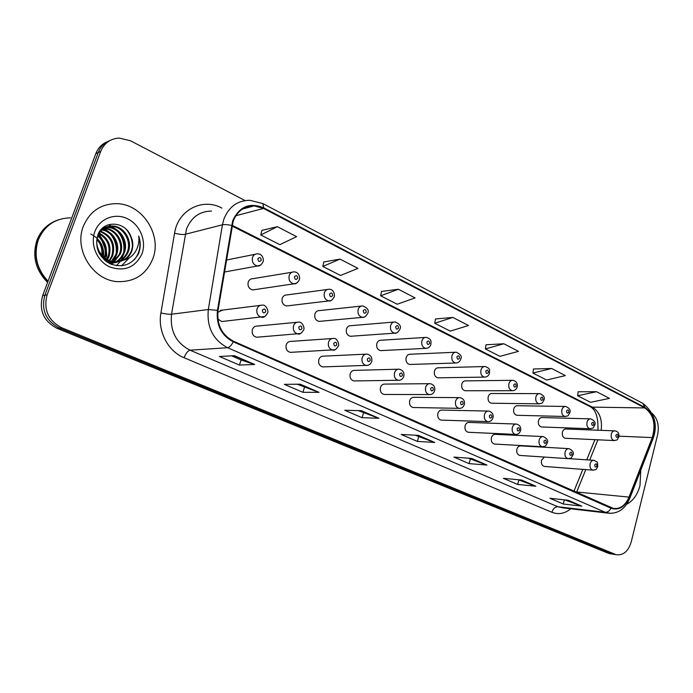<?xml version="1.0" encoding="UTF-8"?>
<svg xmlns="http://www.w3.org/2000/svg" width="693" height="693" viewBox="0 0 693 693"><rect width="100%" height="100%" fill="white"/><g stroke="black" fill="none" stroke-linecap="round" stroke-linejoin="round"><path stroke-width="1.04" d="M296.855 322.306L257.354 326.056C254.989 325.961 253.335 327.122 252.373 329.547C251.62 333.636 253.04 336.209 256.653 337.248L258.342 337.119M331.982 338.548L291.077 341.389C288.773 341.285 287.162 342.437 286.226 344.854C285.499 348.839 286.85 351.342 290.28 352.365L291.744 352.287M365.687 354.175L323.536 356.15C321.301 356.037 319.724 357.181 318.815 359.58C318.113 363.47 319.395 365.913 322.678 366.918L323.952 366.874M398.068 369.213L354.816 370.374C352.633 370.253 351.1 371.387 350.216 373.778C349.532 377.572 350.762 379.955 353.889 380.942L355.007 380.925M429.201 383.688L384.961 384.087C382.848 383.965 381.349 385.091 380.483 387.465C379.833 391.164 381.003 393.503 383.991 394.464L384.97 394.464M459.156 397.635L414.05 397.323C411.988 397.193 410.533 398.31 409.693 400.667C409.061 404.288 410.178 406.566 413.045 407.51L413.903 407.527M442.125 410.091C440.116 409.97 438.704 411.07 437.881 413.409C437.274 416.952 438.34 419.187 441.086 420.105L441.848 420.131M469.239 422.435C467.29 422.306 465.921 423.397 465.116 425.719C464.527 429.184 465.549 431.375 468.191 432.276L468.858 432.302M495.452 434.355C493.555 434.234 492.221 435.317 491.441 437.621C490.869 441.017 491.848 443.156 494.378 444.04L494.984 444.074M520.798 445.894C518.953 445.764 517.654 446.846 516.891 449.125C516.346 452.451 517.281 454.547 519.715 455.414L520.252 455.448M544.369 457.077L541.519 460.256C540.99 463.522 541.891 465.575 544.239 466.424L544.715 466.458M217.862 319.049L221.699 321.543L223.666 321.327M291.978 272.236L252.954 278.681C250.693 278.647 249.116 279.773 248.215 282.068C247.462 286.304 248.978 288.92 252.772 289.925L254.747 289.631M327.313 289.492L286.833 294.941C284.632 294.889 283.091 296.015 282.207 298.302C281.479 302.425 282.917 304.972 286.521 305.968L288.245 305.76M361.218 306.089L319.456 310.594C317.299 310.533 315.791 311.651 314.934 313.929C314.232 317.94 315.601 320.435 319.031 321.405L320.53 321.266M393.771 322.063L350.866 325.675C348.77 325.606 347.297 326.715 346.457 328.984C345.781 332.891 347.08 335.325 350.355 336.287L351.672 336.192M425.078 337.448L381.159 340.22C379.106 340.142 377.676 341.233 376.853 343.503C376.195 347.314 377.434 349.688 380.561 350.632L381.722 350.571M455.188 352.261L410.369 354.244C408.376 354.166 406.973 355.249 406.167 357.501C405.544 361.226 406.722 363.548 409.71 364.475L410.732 364.44M484.182 366.545L438.565 367.792C436.625 367.697 435.256 368.78 434.468 371.015C433.861 374.653 434.987 376.931 437.855 377.832L438.764 377.824M512.127 380.318L465.8 380.873C463.903 380.778 462.577 381.843 461.807 384.078C461.217 387.63 462.3 389.856 465.038 390.739L465.852 390.739M492.117 393.511C490.272 393.416 488.981 394.482 488.227 396.691C487.664 400.173 488.695 402.347 491.32 403.222L492.047 403.231M517.567 405.734C515.774 405.639 514.509 406.696 513.773 408.887C513.227 412.3 514.215 414.431 516.744 415.28L517.385 415.298M542.186 417.567C540.436 417.472 539.206 418.511 538.496 420.694C537.967 424.038 538.911 426.126 541.346 426.957L541.926 426.983M566.025 429.019C564.319 428.924 563.123 429.955 562.421 432.12C561.91 435.395 562.82 437.439 565.159 438.262L565.679 438.288M260.213 305.396L220.261 310.377L222.297 310.126L217.784 312.404M83.359 226.273C73.701 249.801 93.131 280.509 117.593 281.644C134.598 282.086 146.353 274.419 152.858 258.645C162.301 234.78 142.056 203.551 116.294 203.655C100.702 203.941 89.726 211.478 83.359 226.273C73.701 249.801 93.131 280.509 117.593 281.644C134.598 282.086 146.353 274.419 152.858 258.645C162.301 234.78 142.056 203.551 116.294 203.655C100.702 203.941 89.726 211.478 83.359 226.273M626.697 504.227C633.142 500.883 637.569 494.663 639.994 485.559L640.782 470.114L639.994 485.559C637.569 494.663 633.142 500.883 626.697 504.227M233.194 221.18C237.214 211.044 244.205 205.942 254.166 205.873L263.505 208.437L644.828 407.934C653.56 414.449 656.037 424.333 652.26 437.586L629.019 497.106C625.381 505.431 620.192 509.208 613.444 508.437L233.437 341.199C221.829 334.962 216.692 324.74 218.026 310.525L233.194 221.18M232.631 220.894L217.429 310.377C216.06 324.956 221.327 335.438 233.229 341.822L611.018 508.22C618.797 510.715 624.904 507.094 629.331 497.34L652.563 437.837C656.436 424.255 653.897 414.128 644.949 407.449L263.704 207.839C249.619 202.165 239.267 206.514 232.631 220.894M107.441 141.693C101.966 143.893 98.103 147.86 95.842 153.586L42.62 295.703C38.817 310.36 43.642 321.231 57.086 328.343L608.073 553.187L614.111 554.365L59.381 328.04L611.598 553.742L616.666 554.764C623.553 555.414 628.421 551.091 631.254 541.813L657.64 434.667C659.381 425.493 657.518 418.373 652.052 413.297M42.62 295.703L44.863 295.244C41.052 309.97 45.885 320.902 59.381 328.04C45.885 320.902 41.052 309.97 44.863 295.244L98.267 152.495L44.863 295.244L47.133 294.794C43.304 309.58 48.155 320.564 61.694 327.746L615.15 554.287M109.918 140.549C104.418 142.749 100.537 146.734 98.267 152.495C100.537 146.734 104.418 142.749 109.918 140.549M596.543 391.701L577.641 395.764L590.54 402.312L609.494 398.388L596.543 391.701L578.153 391.779M551.637 368.485L532.917 373.068L546.621 380.024L565.401 375.597L551.637 368.485L533.506 368.997M503.837 343.771L485.369 348.943L499.948 356.341L518.494 351.351L503.837 343.771L486.044 344.776M277.339 226.698L260.767 234.979L279.851 244.655L296.621 236.659L277.339 226.698L261.902 230.379M340.012 259.095L322.799 266.45L340.575 275.467L357.952 268.364L340.012 259.095L323.796 261.971M398.38 289.258L380.648 295.807L397.245 304.227L415.107 297.912L398.38 289.258L381.522 291.432M452.858 317.429L434.719 323.241L450.259 331.124L468.503 325.511L452.858 317.429L435.49 318.971M245.027 200.563L130.57 140.8L119.196 138.063C110.386 138.617 104.227 143.061 100.719 151.386L47.133 294.794M535.862 486.226L517.645 484.442L503.404 478.335L521.517 480.015L535.862 486.226L521.136 479.98M581.774 506.115L563.27 504.019L549.878 498.267L568.295 500.277L581.774 506.115L567.913 500.233M378.906 418.26L362.092 417.706L344.767 410.273L361.391 410.672L378.906 418.26L361.044 410.663M319.04 392.333L302.919 392.316L284.338 384.346L300.225 384.182L319.04 392.333L299.887 384.191M254.677 364.466L239.406 365.064L219.438 356.497L234.425 355.691L254.677 364.466L234.104 355.708M486.954 465.046L469.109 463.617L453.941 457.103L471.647 458.42L486.954 465.046L471.283 458.394M434.754 442.446L417.368 441.415L401.178 434.468L418.399 435.36L434.754 442.446L418.035 435.343M417.368 441.415L418.728 436.746M415.124 435.195L434.156 442.325M469.109 463.617L470.382 459.078M468.295 458.177L486.339 464.916M239.406 365.064L241.095 359.962M231.575 355.847L241.164 359.988L254.166 364.388M302.919 392.316L304.487 387.361M297.202 384.217L318.494 392.247M362.092 417.706L363.556 412.898M358.238 410.594L378.343 418.156M563.27 504.019L564.362 499.844M564.882 499.904L581.141 505.959M517.645 484.442L518.84 480.024M518.078 479.695L535.239 486.088M434.719 323.241L435.507 318.875M380.648 295.807L381.548 291.337M322.799 266.45L323.822 261.876M260.767 234.979L261.928 230.284M485.369 348.943L486.062 344.681M532.917 373.068L533.523 368.91M577.641 395.764L578.17 391.692M608.073 553.187L610.585 553.811M70.487 217.845C55.284 218.252 44.586 225.528 38.384 239.657C33.455 255.033 36.677 268.875 48.051 281.202M58.472 219.802C48.856 223.328 42.074 229.972 38.132 239.735C33.186 255.197 36.46 269.101 47.964 281.427M106.774 261.859L106.895 260.525M106.965 259.217L106.479 251.698M102.252 239.25L98.787 233.844M57.762 220.053C47.938 223.51 41.026 230.189 37.006 240.099C31.982 255.968 35.516 270.079 47.592 282.423M98.025 235.464C105.596 241.155 107.995 248.579 105.241 257.727L105.05 258.186M104.73 258.887L104.236 259.832M99.229 233.073C108.636 238.366 111.868 246.275 108.931 256.808L107.458 259.702M107.086 260.256L106.185 261.434M98.908 233.619C107.874 239.033 110.906 246.847 108.004 257.042L106.869 259.373M106.514 259.962L105.726 261.079M100.615 231.159C111.677 235.767 115.696 244.005 112.673 255.873L109.737 260.741M109.338 261.183L108.108 262.378M100.251 231.601C110.915 236.4 114.743 244.577 111.738 256.107L109.173 260.516M108.784 260.984L107.571 262.24M102.14 229.6C113.236 230.613 120.946 244.378 116.476 254.92L111.937 261.426M111.512 261.789L110.213 262.751M109.771 263.037L109.251 263.357M101.75 229.963C112.604 231.349 119.88 244.837 115.523 255.163L111.391 261.278M110.975 261.659L109.693 262.682M103.794 228.344L104.912 228.361C116.424 228.629 125.043 242.966 120.322 253.959L114.076 261.815M113.635 262.11L110.118 263.79M103.37 228.629L103.959 228.647C115.454 228.915 124.064 243.226 119.361 254.201L113.548 261.746M113.106 262.049L109.962 263.721C116.719 262.846 121.466 259.269 124.229 252.988C128.976 241.918 120.313 227.469 108.749 227.191L105.57 227.356M105.111 227.581L107.787 227.486C119.335 227.763 127.988 242.178 123.25 253.231C120.755 259.061 116.389 262.586 110.161 263.816M124.16 260.022C127.746 258.047 130.275 255.076 131.757 251.109C133.454 246.084 133.108 241.06 130.726 236.044C125.026 220.781 103.023 220.149 97.921 234.71C94.517 247.28 98.623 256.99 110.256 263.86C122.488 268.104 131.852 264.83 138.349 254.054L138.825 252.824C140.705 247.375 140.67 241.796 138.721 236.079C139.362 241.831 138.193 247.115 135.222 251.949C132.597 256.012 128.915 258.706 124.16 260.022L115.194 261.919C102.945 261.564 93.685 247.297 97.67 236.408C100.494 229.435 105.483 225.97 112.647 226.005C124.264 226.29 132.961 240.843 128.196 252.001C124.827 259.303 119.187 262.916 111.27 262.846L107.181 262.127M99.601 231.514C102.945 227.815 106.965 226.074 111.668 226.299C123.267 226.594 131.956 241.112 127.2 252.243C123.839 259.537 118.208 263.149 110.291 263.08L111.27 262.846M130.726 236.044C132.909 241.225 133.065 246.292 131.202 251.247C127.824 258.584 122.159 262.223 114.206 262.153C107.71 261.486 102.659 258.454 99.038 253.049M97.081 238.643C101.776 243.321 103.56 249.064 102.434 255.873M96.925 239.639C100.814 243.901 102.417 249.047 101.715 255.085M97.756 236.166C104.747 241.796 106.973 248.978 104.418 257.701M101.126 229.513L101.594 229.548M102.391 228.248L105.059 227.451M94.846 231.627C89.917 244.655 97.124 261.391 109.918 267.013C124.766 271.864 135.473 267.394 142.048 253.612C146.691 240.887 139.986 224.662 127.469 218.719C115.021 212.595 99.593 218.503 94.846 231.627M105.501 249.705L101.62 239.865M90.74 234.017C100.035 238.816 104.331 246.491 103.638 257.042M138.721 236.079C141.303 245.339 139.717 253.335 133.992 260.057M117.758 231.583C122.6 237.214 124.61 243.91 123.787 251.663M102.694 228.127L103.222 228.387M103.508 228.534L107.528 231.237M110.585 234.286C114.951 239.561 116.831 245.781 116.233 252.954M115.281 257.372L113.375 261.711M112.846 262.569L112.353 263.323M112.327 263.357L111.538 264.405M100.242 238.288C103.863 243 105.535 248.475 105.258 254.729M126.117 229.227C130.223 233.974 132.311 239.709 132.389 246.431M129.366 257.787L121.57 265.826M108.446 224.749L111.816 226.256M111.928 226.316L116.537 229.695M120.643 234.658L123.415 240.705L124.506 247.418M123.77 254.054L121.457 259.788M121.032 260.49L116.467 265.714M102.85 227.841L103.569 228.188M103.829 228.318L104.271 228.551M104.513 228.69L109.286 232.25M113.635 237.855L116.788 248.198M116.233 255.5L113.921 261.469M113.487 262.197L112.855 263.158M112.803 263.236L111.833 264.518M98.085 235.308L98.804 236.001M103.742 243.286L105.353 248.51M105.31 257.553L105.154 258.255M104.955 259.035L104.617 260.17M263.505 208.437L235.802 215.74M611.018 508.22C609.502 511.01 607.562 512.361 605.188 512.274L227.599 347.704C213.08 339.986 206.661 327.261 208.324 309.52L222.436 224.792L223.822 219.3C228.82 206.757 237.482 200.424 249.818 200.286L262.838 203.577L263.704 207.839M211.504 211.062C199.619 211.261 191.268 217.281 186.452 229.132L171.517 314.241C169.906 330.959 176.083 342.948 190.047 350.199L557.856 506.748L562.638 507.83M231.497 225.416C227.521 224.593 224.497 224.385 222.436 224.792L185.118 234.329C182.614 234.736 179.097 234.355 174.575 233.194C177.971 210.022 202.625 197.47 221.76 208.039L221.925 208.134M570.763 508.783C564.76 513.652 558.463 514.812 551.879 512.274L184.104 357.744C185.819 353.291 187.803 350.779 190.047 350.199L227.599 347.704C229.53 347.358 231.41 345.4 233.229 341.822M610.62 513.4L605.188 512.274L557.856 506.748C555.093 506.8 553.101 508.645 551.879 512.274M629.331 497.34L629.616 498.726M184.104 357.744C168.061 351.36 157.484 331.254 160.906 312.959C165.497 313.972 169.04 314.397 171.517 314.241L208.324 309.52L217.429 310.377M652.563 437.837L652.771 439.379M644.949 407.449L642.879 403.378L262.838 203.577M160.906 312.959L174.575 233.194M100.719 151.386L95.842 153.586M61.694 327.746L57.086 328.343M576.507 492.437L585.793 469.62M629.019 497.106L575.147 491.839M652.26 437.586L618.962 436.174M589.682 460.039L597.903 439.804M601.152 430.344C602.46 419.464 599.54 411.729 592.394 407.129L232.138 225.294M644.828 407.934L592.394 407.129L590.09 406.6L232.016 226.022M260.932 264.891L257.536 265.991C253.395 264.891 251.724 262.032 252.529 257.415C253.482 254.981 255.163 253.777 257.562 253.811C262.864 253.872 263.834 259.615 263.106 261.763C261.313 264.995 259.451 266.407 257.536 265.991L224.402 272.037M257.883 258.688C258.203 261.642 259.321 262.197 261.244 260.351C260.923 257.406 259.806 256.852 257.883 258.688M257.025 308.853C258.039 306.271 259.806 305.033 262.326 305.137C266.251 304.314 268.945 311.928 267.559 313.011C265.558 316.406 263.609 317.818 261.711 317.247C257.77 316.112 256.211 313.314 257.025 308.853M265.722 311.737C265.402 308.809 264.284 308.29 262.37 310.178C262.69 313.115 263.808 313.634 265.722 311.737M264.83 316.502L221.699 321.543M296.829 283.039L293.91 283.809C289.986 282.735 288.409 279.955 289.189 275.467C290.116 273.033 291.753 271.847 294.092 271.89C299.246 271.951 300.06 277.633 299.411 279.634C297.592 282.874 295.764 284.269 293.91 283.809L252.772 289.925M294.464 276.732C294.768 279.625 295.85 280.154 297.687 278.326C297.384 275.442 296.301 274.913 294.464 276.732M331.332 300.381L328.829 300.918C325.104 299.861 323.622 297.15 324.367 292.792C325.277 290.367 326.871 289.189 329.149 289.25C333.974 289.154 334.918 294.958 334.26 296.795C332.432 300.034 330.622 301.403 328.829 300.918L286.521 305.968M329.565 294.057C329.868 296.881 330.899 297.392 332.666 295.582C332.371 292.758 331.341 292.247 329.565 294.057M364.527 316.978L362.387 317.351C358.844 316.311 357.441 313.678 358.16 309.433C359.043 307.025 360.603 305.847 362.82 305.916C367.593 307.952 369.23 310.403 367.749 313.279C365.921 316.51 364.128 317.862 362.387 317.351L319.031 321.405M363.288 310.689C363.574 313.453 364.57 313.946 366.268 312.153C365.982 309.39 364.986 308.905 363.288 310.689M396.483 332.9L394.655 333.16C391.285 332.138 389.951 329.565 390.644 325.433C391.51 323.033 393.018 321.873 395.183 321.95C399.826 324.012 401.412 326.412 399.939 329.14C398.12 332.345 396.353 333.688 394.655 333.16L350.355 336.287M395.703 326.68C395.98 329.392 396.933 329.859 398.57 328.092C398.293 325.381 397.332 324.913 395.703 326.68M293.511 325.814C294.508 323.25 296.223 322.02 298.674 322.132C302.494 321.405 304.894 328.413 303.699 329.799C301.689 333.186 299.774 334.589 297.947 333.991C294.213 332.874 292.732 330.154 293.511 325.814M302.001 328.629C301.689 325.762 300.623 325.26 298.787 327.131C299.099 330.007 300.164 330.509 302.001 328.629M300.563 333.506L256.653 337.248M328.543 342.099C329.504 339.544 331.176 338.323 333.55 338.444C337.231 337.647 339.544 344.776 338.401 345.928C336.391 349.298 334.502 350.675 332.735 350.06C329.184 348.969 327.789 346.318 328.543 342.099M336.824 344.837C336.529 342.03 335.499 341.554 333.731 343.407C334.035 346.214 335.065 346.699 336.824 344.837M334.936 349.748L290.28 352.365M362.179 357.735C363.123 355.197 364.743 353.993 367.047 354.114C370.798 355.041 372.358 357.475 371.734 361.425C370.755 364.154 368.901 365.514 366.164 365.497C362.786 364.431 361.46 361.85 362.179 357.735M370.27 360.412C369.993 357.657 368.997 357.198 367.307 359.035C367.593 361.789 368.581 362.248 370.27 360.412M368.018 365.306L322.678 366.918M427.278 348.189L425.701 348.362C422.496 347.358 421.223 344.845 421.89 340.826C422.739 338.435 424.211 337.283 426.308 337.37C432.449 339.353 430.777 341.909 430.925 344.395C430.102 346.942 428.361 348.267 425.701 348.362L380.561 350.632M426.888 342.056C427.157 344.716 428.075 345.166 429.643 343.416C429.374 340.765 428.456 340.306 426.888 342.056M456.973 362.889L455.604 363.002C452.546 362.023 451.334 359.572 451.975 355.648C452.806 353.265 454.236 352.122 456.28 352.217C460.689 354.305 462.179 356.592 460.75 359.087C459.927 361.642 458.212 362.941 455.604 363.002L409.71 364.475M456.904 356.869C457.163 359.476 458.047 359.91 459.563 358.177C459.303 355.57 458.42 355.137 456.904 356.869M485.611 377.035L484.424 377.105C481.496 376.152 480.344 373.752 480.968 369.923C481.765 367.559 483.16 366.424 485.152 366.519C491.155 368.65 489.249 370.885 489.501 373.241C488.678 375.788 486.988 377.079 484.424 377.105L437.855 377.832M485.828 371.136C486.079 373.692 486.928 374.107 488.383 372.392C488.132 369.837 487.283 369.421 485.828 371.136M394.525 372.773C395.443 370.253 397.02 369.057 399.255 369.187C402.919 370.149 404.435 372.531 403.794 376.325C402.876 379.002 401.056 380.344 398.31 380.344C395.097 379.305 393.832 376.784 394.525 372.773M402.434 375.381C402.157 372.687 401.212 372.245 399.584 374.055C399.861 376.758 400.814 377.2 402.434 375.381M399.887 380.232L353.889 380.942M425.649 387.24C426.533 384.736 428.066 383.55 430.24 383.679C433.827 384.684 435.291 387.015 434.641 390.661C433.705 393.364 431.904 394.681 429.253 394.629C426.178 393.615 424.974 391.147 425.649 387.24M433.376 389.787C433.116 387.144 432.198 386.72 430.639 388.513C430.899 391.155 431.817 391.58 433.376 389.787M430.596 394.568L383.991 394.464M455.613 401.169C456.47 398.683 457.96 397.505 460.074 397.643C463.556 398.64 464.986 400.918 464.353 404.478C463.418 407.163 461.651 408.463 459.043 408.385C456.107 407.389 454.963 404.989 455.613 401.169M463.175 403.655C462.915 401.065 462.032 400.658 460.533 402.425C460.784 405.024 461.668 405.431 463.175 403.655M460.195 408.359L413.045 407.51M513.244 390.67L512.214 390.705C509.416 389.769 508.315 387.43 508.913 383.688C509.693 381.341 511.053 380.214 512.985 380.31C516.441 381.306 517.853 383.506 517.212 386.893C516.363 389.466 514.7 390.731 512.214 390.705L465.038 390.739M513.712 384.884C513.955 387.396 514.769 387.803 516.172 386.105C515.938 383.593 515.116 383.194 513.712 384.884M539.925 403.811L539.024 403.828C536.347 402.91 535.291 400.623 535.871 396.959C536.633 394.638 537.95 393.52 539.83 393.615C543.702 395.296 545.079 397.444 543.962 400.069C541.562 404.106 543.165 402.789 539.024 403.828L491.32 403.222M540.609 398.154C540.843 400.615 541.631 401.004 542.983 399.324C542.749 396.864 541.961 396.474 540.609 398.154M565.713 416.493L564.916 416.493C562.344 415.601 561.339 413.366 561.893 409.78C562.638 407.467 563.92 406.367 565.748 406.462C569.568 408.177 570.911 410.291 569.776 412.794C567.394 416.814 569.04 415.462 564.916 416.493L516.744 415.28M566.571 410.958C566.796 413.383 567.567 413.756 568.866 412.092C568.641 409.676 567.879 409.303 566.571 410.958M590.627 428.742L589.925 428.733C587.456 427.858 586.495 425.667 587.032 422.158C587.759 419.871 589.007 418.771 590.783 418.875C594.516 420.582 595.833 422.652 594.724 425.078C592.316 429.14 594.005 427.702 589.925 428.733L541.346 426.957M591.649 423.328C591.865 425.71 592.61 426.074 593.866 424.428C593.65 422.054 592.913 421.69 591.649 423.328M614.726 440.583L614.102 440.566C611.737 439.709 610.81 437.56 611.33 434.13C612.032 431.852 613.244 430.769 614.977 430.864C617.991 431.392 619.273 433.428 618.832 436.962C616.406 441.043 618.139 439.535 614.102 440.566L565.159 438.262M615.886 435.291C616.094 437.621 616.813 437.976 618.035 436.347C617.818 434.017 617.108 433.662 615.886 435.291M484.476 414.587C485.317 412.127 486.763 410.958 488.808 411.088C492.247 412.153 493.641 414.388 492.983 417.784C492.021 420.495 490.28 421.777 487.759 421.639C484.953 420.668 483.853 418.321 484.476 414.587M491.883 417.021C491.632 414.483 490.783 414.085 489.336 415.835C489.587 418.381 490.436 418.78 491.883 417.021M488.756 421.639L441.086 420.105M512.309 427.529C513.123 425.086 514.527 423.925 516.519 424.064C519.88 425.13 521.231 427.312 520.59 430.622C519.611 433.333 517.896 434.606 515.445 434.424C512.759 433.48 511.711 431.176 512.309 427.529M519.559 429.911C519.317 427.408 518.503 427.027 517.099 428.768C517.342 431.263 518.165 431.644 519.559 429.911M516.311 434.433L468.191 432.276M539.163 440.012C539.96 437.586 541.32 436.443 543.251 436.573C547.158 438.548 548.484 440.696 547.227 443.009C544.689 447.228 546.344 445.79 542.169 446.76C539.587 445.833 538.582 443.581 539.163 440.012M546.266 442.342C546.032 439.89 545.244 439.518 543.892 441.233C544.126 443.685 544.915 444.057 546.266 442.342M542.922 446.777L494.378 444.04M565.09 452.061C565.86 449.662 567.186 448.527 569.057 448.657C572.886 450.632 574.185 452.728 572.946 454.963C570.382 459.216 572.089 457.692 567.965 458.662C565.488 457.761 564.526 455.561 565.09 452.061M572.046 454.339C571.82 451.931 571.058 451.576 569.759 453.274C569.984 455.682 570.746 456.037 572.046 454.339M568.624 458.697L519.715 455.414M590.124 463.704C590.878 461.321 592.168 460.195 593.988 460.325C598.354 462.881 597.271 460.88 597.799 466.519C595.209 470.798 596.968 469.196 592.887 470.166C590.514 469.282 589.587 467.125 590.124 463.704M596.95 465.939C596.734 463.574 595.997 463.227 594.741 464.908C594.958 467.273 595.694 467.61 596.95 465.939M593.468 470.2L544.239 466.424M254.166 205.873L242.385 209.069M562.915 507.865L607.978 513.149C617.931 514.041 625.207 509.069 629.816 498.232L652.997 438.808C658.073 424.844 654.703 413.028 642.879 403.378M616.666 554.764L609.58 553.655M573.908 491.294L582.83 469.395M586.72 459.84L594.932 439.665M597.92 430.223C598.388 417.446 595.781 409.572 590.09 406.6M226.386 260.048L255.128 254.296M114.206 262.153L115.194 261.919M103.959 228.647L104.912 228.361M107.787 227.486L108.749 227.191M111.668 226.299L112.647 226.005M491.363 393.511L539.067 393.615M516.891 405.726L565.064 406.453M541.588 417.55L590.167 418.858M565.479 429.002L614.422 430.847M441.328 410.074L488.002 411.07M468.537 422.409L515.8 424.038M494.828 434.329L542.61 436.547M520.235 445.859L568.485 448.622M569.092 458.653L593.477 460.291"/></g></svg>
